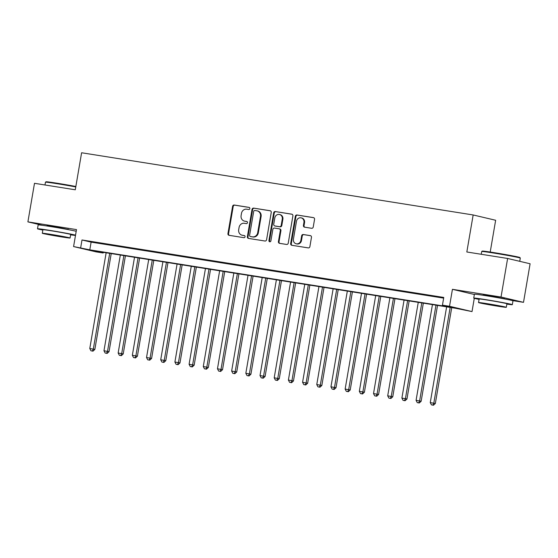 <?xml version="1.0" encoding="UTF-8"?>
<svg xmlns="http://www.w3.org/2000/svg" width="558" height="558" viewBox="0 0 558 558"><rect width="100%" height="100%" fill="white"/><g stroke="black" fill="none" stroke-linecap="round" stroke-linejoin="round"><path stroke-width="0.84" d="M249.844 208.594A1.074 0.983 -76.7 0 0 249.049 207.381L234.255 205.03A1.535 1.409 -76.7 0 0 232.602 206.327L227.943 233.586A1.535 1.409 -76.7 0 0 229.073 235.316L243.874 237.666A1.074 0.983 -76.7 0 0 244.299 235.56A1.074 0.983 -76.7 0 0 244.237 235.546L242.318 235.246A4.917 4.513 -76.7 0 1 242.019 235.183A4.917 4.513 -76.7 0 1 238.691 229.694L239.082 227.42A4.917 4.513 -76.7 0 1 244.362 223.284L246.28 223.584A1.074 0.983 -76.7 0 0 246.706 221.477A1.074 0.983 -76.7 0 0 246.643 221.463L244.725 221.163A4.917 4.513 -76.7 0 1 244.425 221.101A4.917 4.513 -76.7 0 1 241.098 215.604L241.488 213.337A4.917 4.513 -76.7 0 1 246.769 209.201L248.687 209.501A1.074 0.983 -76.7 0 0 249.844 208.594M504.293 298.711L489.087 295.635L483.305 295.119M68.048 229.415L52.843 226.339L47.06 225.823M311.594 228.285A1.535 1.409 -76.7 0 0 313.24 226.987L314.552 219.343A1.535 1.409 -76.7 0 0 313.415 217.606L296.989 214.997A1.535 1.409 -76.7 0 0 295.335 216.288L290.676 243.546A1.535 1.409 -76.7 0 0 291.806 245.283L308.239 247.891A1.535 1.409 -76.7 0 0 309.892 246.601L311.469 237.366A1.535 1.409 -76.7 0 0 310.339 235.629L303.308 234.513A1.535 1.409 -76.7 0 0 301.655 235.804L300.874 240.386A4.108 3.773 -76.7 0 1 296.2 243.79A4.108 3.773 -76.7 0 1 293.417 239.201L296.486 221.254A4.108 3.773 -76.7 0 1 301.16 217.85A4.108 3.773 -76.7 0 1 303.936 222.44L303.426 225.432A1.535 1.409 -76.7 0 0 304.563 227.169L311.594 228.285M442.445 305.156L449.532 306.286L472.019 311.587L455.809 308.309L94.051 250.849L103.167 252.997L96.074 251.867L73.586 246.566L89.796 249.844L451.555 307.305L442.445 305.156L443.763 297.442L81.998 239.975L80.68 247.689M73.586 246.566L76.488 229.596L27.9 221.875L34.491 183.31L75.281 189.79L81.608 152.759L473.163 214.963L466.83 251.986L507.62 258.466L501.028 297.03L452.433 289.316L449.532 306.286M271.244 212.465A1.535 1.409 -76.7 0 0 270.107 210.729L253.681 208.12A1.535 1.409 -76.7 0 0 252.028 209.41L247.368 236.669A1.535 1.409 -76.7 0 0 248.498 238.406L264.931 241.014A1.535 1.409 -76.7 0 0 266.584 239.724L271.244 212.465M275.331 211.559L291.764 214.167A1.535 1.409 -76.7 0 1 292.894 215.904L288.235 243.162A1.535 1.409 -76.7 0 1 286.589 244.453L279.551 243.337A1.535 1.409 -76.7 0 1 278.421 241.6L280.311 230.545A1.535 1.409 -76.7 0 0 279.174 228.808L274.508 228.069A1.535 1.409 -76.7 0 0 272.862 229.366L270.895 240.875A1.074 0.983 -76.7 0 1 269.674 241.767A1.074 0.983 -76.7 0 1 268.942 240.561L273.678 212.849A1.535 1.409 -76.7 0 1 275.331 211.559L292.092 214.265M507.62 258.466L530.1 263.767L523.509 302.338L501.028 297.03M27.9 221.875L42.645 225.355M101.305 243.386L92.788 242.032L101.305 243.386M115.485 245.639L106.976 244.285L115.485 245.639M129.672 247.891L121.163 246.538L129.672 247.891M143.859 250.144L135.35 248.791L143.859 250.144M158.047 252.397L149.537 251.044L158.047 252.397M172.234 254.65L163.724 253.297L172.234 254.65M186.421 256.903L177.911 255.55L186.421 256.903M200.608 259.156L192.098 257.81L200.608 259.156M214.795 261.409L206.286 260.063L214.795 261.409M228.982 263.669L220.473 262.316L228.982 263.669M243.169 265.922L234.653 264.569L243.169 265.922M257.357 268.175L248.84 266.822L257.357 268.175M271.544 270.428L263.027 269.075L271.544 270.428M285.731 272.681L277.214 271.327L285.731 272.681M299.918 274.934L291.402 273.58L299.918 274.934M314.098 277.186L305.589 275.833L314.098 277.186M328.285 279.439L319.776 278.086L328.285 279.439M342.473 281.692L333.963 280.339L342.473 281.692M356.66 283.945L348.15 282.592L356.66 283.945M370.847 286.198L362.337 284.852L370.847 286.198M385.034 288.451L376.524 287.105L385.034 288.451M399.221 290.711L390.712 289.358L399.221 290.711M413.408 292.964L404.899 291.611L413.408 292.964M427.595 295.217L419.086 293.864L427.595 295.217M81.998 239.975L91.114 242.13L443.645 298.125M434.787 296.472L443.303 297.826L434.808 296.361M490.21 252.042L495.644 220.264L473.163 214.963M512.251 300.546L523.509 302.338M474.286 298.307L472.019 311.587M103.279 252.314L103.167 252.997M76.007 231.256L76.202 231.284A19.572 0.53 -170.3 0 0 49.857 226.436A19.572 0.53 -170.3 0 0 38.16 224.93L37.505 228.787A19.572 0.53 -170.3 0 0 42.84 230.077M91.114 242.13L89.796 249.844M452.433 289.316L474.356 294.484M244.425 221.101L245.032 221.247A4.917 4.513 -76.7 0 0 245.332 221.303L244.725 221.163M246.915 221.554L245.332 221.303M242.019 235.183L242.625 235.33A4.917 4.513 -76.7 0 0 242.925 235.385L242.318 235.246M244.509 235.636L242.925 235.385M249.321 207.471L234.862 205.177A1.535 1.409 -76.7 0 0 233.209 206.467L228.55 233.725A1.535 1.409 -76.7 0 0 229.352 235.364M270.442 210.826L254.288 208.26A1.535 1.409 -76.7 0 0 252.635 209.557L247.975 236.808A1.535 1.409 -76.7 0 0 248.777 238.447M254.846 210.485A1.074 0.983 -76.7 0 0 253.695 211.384L249.6 235.316A1.074 0.983 -76.7 0 0 250.396 236.529L252.411 236.85A4.917 4.513 -76.7 0 0 257.698 232.707L260.495 216.358A4.917 4.513 -76.7 0 0 257.168 210.861A4.917 4.513 -76.7 0 0 256.868 210.798L254.846 210.485M250.87 236.641A1.074 0.983 -76.7 0 0 251.002 236.669L250.396 236.529M257.168 210.861L257.775 211.008A4.917 4.513 -76.7 0 1 261.102 216.497L258.305 232.853A4.917 4.513 -76.7 0 1 253.025 236.99L251.002 236.669M279.781 228.954A1.535 1.409 -76.7 0 1 280.918 230.691L279.028 241.747A1.535 1.409 -76.7 0 0 279.83 243.379M275.938 211.698A1.535 1.409 -76.7 0 0 274.285 212.996L269.549 240.707A1.074 0.983 -76.7 0 0 269.988 241.781M282.271 219.078A4.108 3.773 -76.7 0 0 279.488 214.481A4.108 3.773 -76.7 0 0 274.822 217.892L273.741 224.211A1.535 1.409 -76.7 0 0 274.871 225.948L279.537 226.694A1.535 1.409 -76.7 0 0 281.19 225.397L282.271 219.078L282.878 219.217A4.108 3.773 -76.7 0 0 280.095 214.628L279.488 214.481M275.296 226.053A1.535 1.409 -76.7 0 0 275.485 226.095L274.871 225.948M282.878 219.217L281.797 225.544A1.535 1.409 -76.7 0 1 280.144 226.834L275.485 226.095M301.16 217.85L301.766 217.99A4.108 3.773 -76.7 0 1 304.542 222.586L304.033 225.571A1.535 1.409 -76.7 0 0 304.835 227.211M296.2 243.79L296.807 243.937A4.108 3.773 -76.7 0 0 301.48 240.526L300.874 240.386M310.666 235.727L303.915 234.653A1.535 1.409 -76.7 0 0 302.262 235.943L301.48 240.526M313.749 217.704L297.595 215.144A1.535 1.409 -76.7 0 0 295.942 216.434L291.283 243.693A1.535 1.409 -76.7 0 0 292.085 245.325M106.146 252.767L89.782 348.506L94.846 349.427L111.23 253.576M92.377 351.01L90.961 350.787L92.984 351.156L92.377 351.01L93.332 349.064L109.696 253.332M90.961 350.787L89.782 348.506M94.846 349.427L92.984 351.156M75.769 186.937A19.572 0.53 -170.3 0 0 57.16 183.708A19.572 0.53 -170.3 0 0 45.477 182.187L46.014 181.803A19.105 0.516 9.7 0 1 57.425 183.282A19.105 0.516 9.7 0 1 75.846 186.491M45.477 182.187A19.572 0.53 -170.3 0 0 45.463 182.201L44.989 184.977M75.539 235.162A19.572 0.53 -170.3 0 0 49.195 230.294A19.572 0.53 -170.3 0 0 37.505 228.787M42.296 233.258L42.903 229.715A14.089 0.384 9.7 0 1 51.322 230.796A14.089 0.384 9.7 0 1 70.685 234.465L70.078 238.008A14.089 0.384 -170.3 0 0 50.715 234.346A14.089 0.384 -170.3 0 0 42.296 233.258A14.089 0.384 -170.3 0 0 61.652 236.927A14.089 0.384 -170.3 0 0 70.078 238.008M59.713 236.466L65.14 237.164L61.129 236.271L47.235 234.102L59.713 236.466M70.622 234.827A19.572 0.53 -170.3 0 0 75.497 235.413M481.714 251.484L482.258 251.1A19.105 0.516 9.7 0 1 493.663 252.579A19.105 0.516 9.7 0 1 519.903 257.531L520.286 258.075A19.572 0.53 -170.3 0 0 520.286 258.075A19.572 0.53 -170.3 0 0 493.405 252.997A19.572 0.53 -170.3 0 0 481.714 251.484A19.572 0.53 -170.3 0 0 481.707 251.498L481.233 254.274M506.859 304.117A19.572 0.53 -170.3 0 0 512.321 304.682A19.572 0.53 -170.3 0 0 485.439 299.59A19.572 0.53 -170.3 0 0 473.742 298.084A19.572 0.53 -170.3 0 0 479.078 299.374M512.321 304.682L512.983 300.825A19.572 0.53 -170.3 0 0 486.095 295.733A19.572 0.53 -170.3 0 0 474.398 294.226L473.742 298.084M478.534 302.555L479.141 299.011A14.089 0.384 9.7 0 1 487.566 300.092A14.089 0.384 9.7 0 1 506.922 303.754L506.315 307.305A14.089 0.384 -170.3 0 0 486.96 303.643A14.089 0.384 -170.3 0 0 478.534 302.555A14.089 0.384 -170.3 0 0 497.896 306.223A14.089 0.384 -170.3 0 0 506.315 307.305M495.95 305.763L501.377 306.461L497.373 305.568L483.472 303.399L495.95 305.763M120.333 255.02L103.969 350.759L109.033 351.68L125.417 255.829M106.564 353.263L105.148 353.04L107.171 353.409L106.564 353.263L107.52 351.317L123.883 255.585M105.148 353.04L103.969 350.759M109.033 351.68L107.171 353.409M134.52 257.273L118.157 353.012L123.22 353.932L139.605 258.082M120.751 355.516L119.335 355.293L121.358 355.662L120.751 355.516L121.7 353.57L138.07 257.838M119.335 355.293L118.157 353.012M123.22 353.932L121.358 355.662M148.707 259.526L132.344 355.265L137.407 356.185L153.792 260.335M134.938 357.769L133.522 357.545L135.545 357.915L134.938 357.769L135.887 355.83L152.257 260.091M133.522 357.545L132.344 355.265M137.407 356.185L135.545 357.915M162.894 261.779L146.531 357.518L151.595 358.438L167.979 262.588M149.126 360.022L147.71 359.798L149.732 360.168L149.126 360.022L150.074 358.083L166.437 262.344M147.71 359.798L146.531 357.518M151.595 358.438L149.732 360.168M177.081 264.039L160.718 359.77L165.782 360.691L182.166 264.841M163.313 362.275L161.897 362.051L163.919 362.421L163.313 362.275L164.261 360.335L180.625 264.597M161.897 362.051L160.718 359.77M165.782 360.691L163.919 362.421M191.268 266.292L174.905 362.023L179.969 362.944L196.353 267.094M177.5 364.534L176.077 364.304L178.107 364.674L177.5 364.534L178.448 362.588L194.812 266.85M176.077 364.304L174.905 362.023M179.969 362.944L178.107 364.674M205.456 268.544L189.092 364.276L194.156 365.197L210.54 269.354M191.687 366.787L190.264 366.557L192.294 366.927L191.687 366.787L192.636 364.841L208.999 269.109M190.264 366.557L189.092 364.276M194.156 365.197L192.294 366.927M219.643 270.797L203.279 366.529L208.343 367.45L224.728 271.606M205.874 369.04L204.451 368.81L206.481 369.18L205.874 369.04L206.823 367.094L223.186 271.362M204.451 368.81L203.279 366.529M208.343 367.45L206.481 369.18M233.83 273.05L217.467 368.782L222.53 369.703L238.915 273.859M220.061 371.293L218.638 371.07L220.668 371.433L220.061 371.293L221.01 369.347L237.373 273.615M218.638 371.07L217.467 368.782M222.53 369.703L220.668 371.433M248.017 275.303L231.647 371.035L236.718 371.963L253.102 276.112M234.248 373.546L232.826 373.323L234.855 373.686L234.248 373.546L235.197 371.6L251.56 275.868M232.826 373.323L231.647 371.035M236.718 371.963L234.855 373.686M262.197 277.556L245.834 373.288L250.905 374.216L267.289 278.365M248.429 375.799L247.013 375.576L249.042 375.946L248.429 375.799L249.384 373.853L265.748 278.121M247.013 375.576L245.834 373.288M250.905 374.216L249.042 375.946M276.384 279.809L260.021 375.548L265.092 376.469L281.469 280.618M262.616 378.052L261.2 377.829L263.23 378.198L262.616 378.052L263.571 376.106L279.935 280.374M261.2 377.829L260.021 375.548M265.092 376.469L263.23 378.198M290.572 282.062L274.208 377.801L279.272 378.722L295.656 282.871M276.803 380.305L275.387 380.082L277.41 380.451L276.803 380.305L277.758 378.359L294.122 282.627M275.387 380.082L274.208 377.801M279.272 378.722L277.41 380.451M304.759 284.315L288.395 380.054L293.459 380.975L309.843 285.124M290.99 382.558L289.574 382.335L291.597 382.704L290.99 382.558L291.946 380.619L308.309 284.88M289.574 382.335L288.395 380.054M293.459 380.975L291.597 382.704M318.946 286.568L302.582 382.307L307.646 383.227L324.031 287.377M305.177 384.811L303.761 384.588L305.784 384.957L305.177 384.811L306.133 382.872L322.496 287.133M303.761 384.588L302.582 382.307M307.646 383.227L305.784 384.957M333.133 288.828L316.77 384.56L321.833 385.48L338.218 289.63M319.364 387.064L317.948 386.84L319.971 387.21L319.364 387.064L320.313 385.125L336.683 289.386M317.948 386.84L316.77 384.56M321.833 385.48L319.971 387.21M347.32 291.081L330.957 386.813L336.021 387.733L352.405 291.883M333.551 389.324L332.136 389.093L334.158 389.463L333.551 389.324L334.5 387.378L350.87 291.639M332.136 389.093L330.957 386.813M336.021 387.733L334.158 389.463M361.507 293.334L345.144 389.065L350.208 389.986L366.592 294.143M347.739 391.577L346.323 391.346L348.345 391.716L347.739 391.577L348.687 389.63L365.051 293.892M346.323 391.346L345.144 389.065M350.208 389.986L348.345 391.716M375.694 295.587L359.331 391.318L364.395 392.239L380.779 296.396M361.926 393.829L360.51 393.599L362.533 393.969L361.926 393.829L362.874 391.883L379.238 296.152M360.51 393.599L359.331 391.318M364.395 392.239L362.533 393.969M389.882 297.839L373.518 393.571L378.582 394.492L394.966 298.649M376.113 396.082L374.69 395.852L376.72 396.222L376.113 396.082L377.062 394.136L393.425 298.404M374.69 395.852L373.518 393.571M378.582 394.492L376.72 396.222M404.069 300.092L387.705 395.824L392.769 396.752L409.154 300.901M390.3 398.335L388.877 398.112L390.907 398.475L390.3 398.335L391.249 396.389L407.612 300.657M388.877 398.112L387.705 395.824M392.769 396.752L390.907 398.475M418.256 302.345L401.893 398.077L406.956 399.005L423.341 303.154M404.487 400.588L403.064 400.365L405.094 400.728L404.487 400.588L405.436 398.642L421.799 302.91M403.064 400.365L401.893 398.077M406.956 399.005L405.094 400.728M432.443 304.598L416.08 400.337L421.144 401.258L437.528 305.407M418.674 402.841L417.251 402.618L419.281 402.988L418.674 402.841L419.623 400.895L435.986 305.163M417.251 402.618L416.08 400.337M421.144 401.258L419.281 402.988M446.63 306.851L430.26 402.59L435.331 403.511L451.715 307.66M432.862 405.094L431.439 404.871L433.468 405.241L432.862 405.094L433.81 403.148L450.173 307.416M431.439 404.871L430.26 402.59M435.331 403.511L433.468 405.241M228.55 233.725L227.943 233.586M233.209 206.467L232.602 206.327M234.862 205.177L234.255 205.03M247.975 236.808L247.368 236.669M252.635 209.557L252.028 209.41M254.288 208.26L253.681 208.12M253.025 236.99L252.411 236.85M258.305 232.853L257.698 232.707M261.102 216.497L260.495 216.358M279.028 241.747L278.421 241.6M280.918 230.691L280.311 230.545M269.549 240.707L268.942 240.561M274.285 212.996L273.678 212.849M280.144 226.834L279.537 226.694M281.797 225.544L281.19 225.397M304.033 225.571L303.426 225.432M304.542 222.586L303.936 222.44M302.262 235.943L301.655 235.804M303.915 234.653L303.308 234.513M291.283 243.693L290.676 243.546M295.942 216.434L295.335 216.288M297.595 215.144L296.989 214.997M250.94 236.655L250.333 236.515M279.879 228.975L279.272 228.829M275.387 226.074L274.78 225.934M47.032 225.997L47.116 225.502M68.02 229.582L68.104 229.094M483.27 295.294L483.354 294.798M504.265 298.879L504.348 298.391M519.735 261.325L520.286 258.089"/></g></svg>
